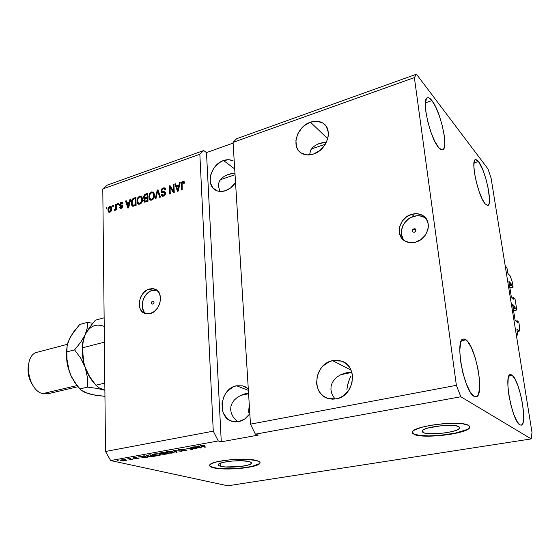 <?xml version="1.0" encoding="UTF-8"?>
<svg xmlns="http://www.w3.org/2000/svg" width="560" height="560" viewBox="0 0 560 560"><rect width="100%" height="100%" fill="white"/><g stroke="black" fill="none" stroke-linecap="round" stroke-linejoin="round"><path stroke-width="0.84" d="M516.369 335.265L517.762 334.971L516.075 333.431L505.211 265.888L506.912 267.75L507.906 273.469L510.188 275.954L512.246 281.89L513.114 287.196L511.518 285.523L511.315 284.27L509.376 284.725L511.315 284.27L508.907 281.379L511.105 283.675L511.518 285.523L509.572 285.978L511.518 285.523L513.114 287.196L509.894 287.952L513.114 287.196L512.246 281.89L510.188 275.954L507.962 273.56L506.912 267.75L505.211 265.888L516.075 333.431L517.762 334.971L516.369 335.265M516.887 329.518L517.762 334.971L516.887 329.518M517.223 331.618L519.148 331.212L516.943 329.168L519.148 331.212L517.223 331.618M519.701 327.761L519.148 331.212L519.701 327.761L518.812 322.294L519.701 327.761M515.956 321.048L517.23 320.775L518.812 322.294L517.23 320.775L515.956 321.048M517.097 322.133L517.23 320.775L517.454 322.35L517.097 322.133M515.235 320.362L517.377 322.399L515.235 320.362M512.61 304.787L515.025 319.76L512.61 304.787M512.967 307.006L514.815 306.593L512.673 304.458L515.025 307.188L513.065 307.622L515.025 307.188L514.815 306.593L512.967 307.006M513.275 308.896L515.235 308.455L515.025 307.188L515.235 308.455L513.275 308.896M513.569 310.751L516.824 310.03L515.235 308.455L516.824 310.03L515.067 299.25L516.824 310.03L513.569 310.751M512.316 297.892L513.478 297.633L515.067 299.25L513.478 297.633L512.316 297.892M513.373 298.963L513.478 297.633L513.373 298.963M511.469 297.038L513.625 299.215L511.469 297.038M508.886 281.715L511.259 296.436L508.886 281.715M509.271 284.109L511.105 283.675L509.271 284.109M413.98 228.788L415.289 228.921C416.444 230.188 416.157 231.294 414.428 232.26L413.091 232.099L412.405 231.021L412.776 229.649L414.687 228.732L415.786 229.397L415.961 230.727L415.1 231.938L413.133 232.127C411.971 230.867 412.258 229.754 413.98 228.788L415.975 230.657L413.98 228.788M425.824 218.232L424.697 217.462C421.477 215.621 417.893 215.229 413.938 216.293L411.859 214.277C415.828 213.206 419.433 213.598 422.66 215.446C432.985 220.857 428.029 239.372 415.443 242.172L409.745 242.599L404.677 240.828L401.002 237.146L399.259 232.134L399.203 229.355L399.7 226.534L402.234 221.193L406.497 216.888L411.859 214.277L417.529 213.759L422.639 215.432L426.412 219.058L428.246 224.105L428.33 226.926L427.847 229.796L425.264 235.242L420.896 239.589L415.443 242.172C411.726 243.117 408.338 242.788 405.286 241.178C394.555 236.005 399.182 217.322 411.859 214.277L413.938 216.293C403.256 218.925 397.453 233.415 404.243 240.541M152.677 301.049L153.307 301.056C154.413 302.092 154.231 303.114 152.761 304.115L151.809 303.926L151.473 302.337L152.173 301.308L153.188 301.028L153.937 301.658L153.972 302.834L153.272 303.863L152.138 304.108C151.032 303.079 151.214 302.057 152.677 301.049L153.923 301.637L152.677 301.049M156.919 290.248L152.376 290.374L149.45 288.967L154.672 289.03C164.43 291.655 160.86 311.311 150.122 313.586L145.999 313.747L142.478 312.004L140.084 308.637L139.167 304.164L139.314 301.721L140.784 296.877L143.612 292.698L147.385 289.793L151.536 288.61L153.559 288.736L157.115 290.409L159.579 293.741L160.545 298.242L159.873 303.212L157.647 307.888L154.217 311.535L150.122 313.586L145.243 313.551C135.303 311.052 138.726 291.417 149.45 288.967L152.376 290.374C142.982 292.544 138.46 308.924 145.978 313.747M423.157 432.586L422.093 430.983C422.94 426.965 453.684 423.276 458.941 426.615L459.851 428.022L457.87 429.646L453.355 431.249L447.027 432.593L439.824 433.482L429.66 433.713L424.753 433.104L422.226 431.956L422.513 430.437L423.731 429.611L428.12 427.973L441.98 425.635L455.238 425.663L458.941 426.615L459.809 428.127C458.591 432.18 428.946 435.736 423.157 432.586L422.856 430.15L423.157 432.586M220.745 466.333C218.827 465.85 218.015 465.255 218.316 464.548C218.904 461.636 242.046 459.403 249.186 461.594L251.293 462.63L250.88 463.855L248.059 465.087L240.38 466.55L225.12 466.97L219.317 465.871L218.253 464.744L219.716 463.484L223.538 462.28L232.337 461.006L242.018 460.754L249.186 461.594C250.943 462.07 251.671 462.651 251.37 463.316C250.579 466.228 228.214 468.412 220.745 466.333L220.584 463.127L220.745 466.333M209.622 465.402C209.818 466.249 211.113 466.956 213.514 467.544L213.528 467.789C210.532 467.054 209.265 466.144 209.727 465.052C210.539 460.635 246.043 457.219 256.746 460.586L259.889 462.168L260.015 463.085L259.182 464.037L254.842 465.892L243.201 468.097L233.702 468.874L220.171 468.741L211.323 467.096L210 466.284L209.622 465.388L211.778 463.47L217.553 461.636L231.014 459.683L245.854 459.284L256.746 460.586C259.35 461.314 260.428 462.182 259.973 463.183C258.685 467.607 225.001 470.897 213.528 467.789L213.514 467.544C224.987 470.652 258.671 467.362 259.959 462.931L259.973 463.183M412.251 432.502L414.106 434.378L412.405 431.9C413.553 425.817 460.74 420.161 468.51 425.313L469.707 426.321L469.784 427.462L466.669 429.933L459.767 432.355L450.177 434.364L439.327 435.701L424.011 436.058L416.556 435.141L412.65 433.426L412.265 432.334L412.979 431.137L414.778 429.884L421.4 427.378L431.186 425.222L442.603 423.78L453.789 423.29L462.91 423.836L468.51 425.313L469.742 427.56C467.754 433.741 423.101 439.089 414.106 434.378L414.071 434.098C423.066 438.816 467.712 433.468 469.7 427.28L469.742 427.56M332.626 360.647L341.327 361.081C358.526 365.652 354.522 396.291 336.175 398.867L332.612 399.175L329.14 398.734L325.878 397.558L322.959 395.703L320.488 393.239L318.563 390.264L317.247 386.897L316.589 383.264L317.303 375.76L320.586 368.844L323.05 365.939L329.189 361.76L332.626 360.647L336.147 360.262L339.619 360.612L342.902 361.697L345.87 363.475L348.418 365.89L350.427 368.844L351.827 372.225L352.548 375.907L351.89 383.586L348.523 390.67L343 396.039L339.682 397.803L336.175 398.867L328.615 398.594C310.744 394.541 314.202 363.657 332.626 360.647L351.071 370.167L332.626 360.647M310.464 122.199C315.154 120.624 319.305 120.932 322.91 123.116C333.592 129.073 327.194 150.115 313.432 154.07L307.09 154.924L301.546 153.209L299.334 151.466L297.612 149.212L296.45 146.545L295.911 140.364L297.794 133.861L301.805 127.981L304.437 125.559L310.464 122.199L316.764 121.219L322.378 122.794L324.646 124.488L326.438 126.714L328.3 132.405L328.293 135.646L327.656 138.992L324.59 145.439L319.578 150.738L313.432 154.07C309.015 155.47 305.095 155.211 301.679 153.293C290.612 147.567 296.632 126.469 310.464 122.199L327.726 138.733L310.464 122.199M236.544 385.777L242.879 385.903L248.283 388.836L245.497 386.911L242.655 385.847L236.544 385.777L248.381 390.383L236.544 385.777L233.499 386.771L228.018 390.6L225.785 393.288L223.993 396.375L222.012 403.235L222.376 410.172L223.44 413.343L227.136 418.495L229.635 420.273L232.456 421.414L235.487 421.876L238.609 421.631L233.114 421.575C216.622 418.803 219.716 388.437 236.544 385.777M249.83 413.812C246.841 418.075 243.103 420.686 238.609 421.631L244.643 419.076L249.83 413.812M223.559 160.517C227.129 159.32 230.37 159.46 233.268 160.937L229.124 159.747L223.559 160.517L234.696 168.938L223.559 160.517L220.78 161.777L215.768 165.795L213.717 168.399L210.903 174.307L210.126 180.418L210.553 183.26L212.961 187.992L217.14 190.862L219.702 191.45L225.302 190.785C221.942 191.849 218.89 191.737 216.153 190.449C205.184 185.85 210.553 164.416 223.559 160.517M235.543 182.581C232.813 186.627 229.397 189.357 225.302 190.785L230.804 187.775L235.543 182.581M465.969 339.822L461.391 340.795L465.969 339.822L464.254 338.989L462.742 339.248L461.489 340.613L460.551 343.049L459.781 350.77L460.586 361.256L462.861 372.855L466.242 383.656L470.169 391.895L473.998 396.298C464.016 391.559 454.384 339.024 463.358 339.003L465.969 339.822C475.93 346.262 484.939 396.179 476.084 396.809L473.998 396.298L475.692 396.844L477.141 396.277L478.303 394.618L479.605 388.409L479.451 379.239L477.89 368.473L475.153 357.637L471.632 348.271L467.817 341.712L465.969 339.822M431.935 100.576L425.411 102.809L431.935 100.576L428.666 97.734L427.357 97.783L426.342 98.847L425.355 103.859L425.894 112.056L427.903 122.15L431.053 132.51L434.833 141.442L438.62 147.546C429.884 138.026 421.078 98.441 427.49 97.727C428.694 97.335 430.171 98.287 431.935 100.576C440.706 111.272 448.875 148.862 442.596 149.87C441.525 150.213 440.195 149.436 438.62 147.546L441.826 149.933L443.058 149.625L443.975 148.344L444.787 143.115L444.171 135.093L442.225 125.454L439.25 115.57L435.645 106.855L431.935 100.576M478.492 161.539L473.984 162.904L478.492 161.539L476.007 159.558L475.062 159.873L474.369 161.063L473.851 165.921L474.558 173.411L476.399 182.371L479.073 191.352L482.153 198.905L485.135 203.847C478.142 196.329 470.246 159.845 475.51 159.6L478.492 161.539C485.527 170.009 492.961 204.89 487.795 205.429L485.135 203.847L487.564 205.471L488.446 204.96L489.076 203.602L489.475 198.604L487.942 187.047L485.737 178.283L482.937 170.121L478.492 161.539M512.029 375.116L509.075 375.669L512.029 375.116L510.741 374.549L509.642 374.941L508.179 378.574L507.878 385.553L508.83 394.835L510.888 404.95L513.723 414.253L516.873 421.239L519.834 424.83C512.155 421.316 503.384 374.255 510.349 374.57L512.029 375.116C519.708 379.939 528.038 424.956 521.164 425.166L519.834 424.83L521.094 425.18L522.144 424.55L522.942 422.975L523.698 417.319L522.648 404.453L520.667 394.8L517.972 385.882L514.948 378.98L512.029 375.116M231.567 173.537L234.955 173.054L227.745 174.622L231.567 173.537M224.42 176.211L221.725 178.255L219.765 180.663L218.624 183.358L218.344 186.221L220.052 191.478L218.344 186.221L218.624 183.358L219.765 180.663L221.725 178.255L224.42 176.211L227.745 174.622M235.06 174.734L220.451 179.662L235.06 174.734M244.888 393.827L248.542 393.015L240.758 395.381L244.888 393.827M237.174 397.495L240.758 395.381L237.174 397.495L234.269 400.106L237.174 397.495M232.162 403.095L234.269 400.106L232.162 403.095L230.937 406.364L232.162 403.095M230.65 409.78L230.937 406.364L230.65 409.78L231.315 413.203L230.65 409.78M232.911 416.514L231.315 413.203L232.911 416.514L235.368 419.573L232.911 416.514M237.888 421.75L235.368 419.573L237.888 421.75M248.591 393.757L240.779 395.367L248.591 393.757M322.616 142.653L326.466 142.156L318.738 143.745L322.616 142.653M315.392 145.369L312.704 147.469L310.786 149.961L309.505 154.903L310.786 149.961L312.704 147.469L315.392 145.369L318.738 143.745M325.367 144.228L311.458 148.925L325.367 144.228M349.566 372.155L344.96 373.114L349.566 372.155M340.767 374.717L344.96 373.114L340.767 374.717L337.162 376.922L340.767 374.717M334.271 379.645L337.162 376.922L334.271 379.645L332.22 382.774L334.271 379.645M331.086 386.204L332.22 382.774L331.086 386.204L330.925 389.795L331.086 386.204M331.744 393.4L330.925 389.795L331.744 393.4L333.515 396.893L331.744 393.4M335.153 399.035L333.515 396.893L335.153 399.035M351.883 372.414L340.788 374.71L351.883 372.414M346.892 389.683L347.438 385.952L346.892 389.683M348.313 382.361L347.438 385.952L349.496 379.043L348.313 382.361M350.945 376.124L349.496 379.043L350.945 376.124M248.696 412.587L248.857 409.052L248.696 412.587M249.256 405.545L248.857 409.052L249.256 405.545M233.058 142.38L250.467 424.151L456.379 385.329L414.379 77.581L233.058 142.38L414.379 77.581L416.472 74.2L236.684 138.698L233.058 142.38L250.467 424.151L255.395 434.182L460.831 396.76L456.379 385.329L250.467 424.151L255.395 434.182L258.279 435.099L221.277 441.805L218.267 440.944L110.649 460.551L227.759 485.8L531.23 438.914L460.831 396.76L255.395 434.182L258.279 435.099L221.277 441.805L218.267 440.944L213.283 431.165L199.843 154.245L102.788 188.93L105.525 451.479L213.283 431.165L105.525 451.479L110.649 460.551L218.267 440.944L213.283 431.165L199.843 154.245L203.714 150.528L206.486 152.6L233.1 143.101L206.486 152.6L221.277 441.805L206.486 152.6L203.714 150.528L107.296 185.122L203.714 150.528L199.843 154.245L102.788 188.93L107.296 185.122L102.788 188.93L105.525 451.479L110.649 460.551L227.759 485.8L531.23 438.914L460.831 396.76L456.379 385.329L414.379 77.581L416.472 74.2L487.956 168.882L491.071 178.017L532 432.411L531.23 438.914L532 432.411L491.071 178.017L487.956 168.882L416.472 74.2L236.684 138.698L233.058 142.38M173.404 191.009L173.159 184.583L173.929 184.324L174.237 192.395L173.418 192.675L170.051 187.313L170.282 193.739L169.519 193.998L169.225 185.941L170.044 185.661L173.404 191.009L170.044 185.661L169.225 185.941L169.519 193.998L170.282 193.739L170.051 187.313L173.418 192.675L174.237 192.395L173.929 184.324L173.159 184.583L173.957 185.045L173.159 184.583L173.404 191.009L174.132 191.485L173.404 191.009M160.916 191.058L161.252 189.56L162.274 188.363L164.108 187.768L165.207 188.314L165.683 189.798L164.927 190.162L164.605 189.189L163.45 188.804L162.197 189.448L161.686 190.47L162.071 191.555L164.654 191.737L165.438 192.416L165.494 194.131L164.36 195.727L162.68 196.28L161.616 195.755L161.217 194.495L161.98 194.131L162.421 195.146L163.625 195.153L164.633 194.306L164.822 193.221L164.311 192.591L161.623 192.437L160.916 191.058L161.686 192.472L164.577 192.703L164.843 193.438L163.492 195.195L162.554 195.23L161.98 194.131L161.217 194.495L162.12 196.154L163.555 196.133L165.606 193.2L164.829 191.8L162.12 191.576L161.672 190.771L163.107 188.895L164.227 188.895L164.927 190.162L165.683 189.798L164.682 187.908L163.142 187.936L165.193 188.3L163.142 187.936L160.916 191.058L161.651 191.527L160.916 191.058M155.204 198.863L157.241 190.071L158.025 189.805L160.461 197.071L159.677 197.337L157.703 190.855L155.988 198.59L155.204 198.863L155.988 198.59L157.703 190.855L159.677 197.337L160.461 197.071L158.025 189.805L157.241 190.071L158.242 190.456L157.241 190.071L155.204 198.863M151.557 191.926L153.524 192.234L154.539 194.929L154.28 197.218L153.419 198.919L152.124 199.99L150.528 200.193L149.555 199.528L148.925 198.044L149.471 193.872L151.557 191.926L149.471 193.872L148.82 196.987L150.276 200.102L151.795 200.123C153.776 199.01 154.693 197.281 154.539 194.929L153.727 192.444L151.557 191.926M139.657 196.028L141.589 196.343L142.576 199.024L142.31 201.299L141.456 202.986L140.175 204.043L138.6 204.239L137.648 203.574L137.039 202.097L137.592 197.953L139.657 196.028L137.592 197.953L136.941 201.047L138.383 204.162L139.853 204.176C141.806 203.077 142.716 201.362 142.576 199.024L141.785 196.546L139.657 196.028M129.381 202.041L129.948 199.479L130.704 199.213L128.625 207.886L127.911 208.124L125.524 200.998L126.273 200.739L126.931 202.881L129.381 202.041L126.931 202.881L126.273 200.739L125.524 200.998L127.911 208.124L128.625 207.886L130.704 199.213L129.948 199.479L130.557 199.843L129.948 199.479L129.381 202.041L129.948 202.377L129.381 202.041M106.19 208.782L106.176 207.669L106.883 207.424L106.897 208.537L106.19 208.782L106.897 208.537L106.883 207.424L106.176 207.669L106.89 208.075L106.176 207.669L106.19 208.782M109.172 212.296L108.661 210.42L107.891 209.986L108.15 208.103L109.991 206.262L111.489 207.165L111.65 209.664L111.062 211.232L110.068 212.128L108.626 212.079L107.891 209.986L108.892 212.226L109.844 212.219L111.72 208.614L110.733 206.318L109.767 206.325L111.216 206.682M112.763 206.521L112.749 205.401L113.463 205.156L113.477 206.269L112.763 206.521L113.477 206.269L113.463 205.156L112.749 205.401L113.47 205.821L112.749 205.401L112.763 206.521M115.654 207.368L115.612 204.414L116.326 204.169L116.417 209.874L115.696 210.119L115.682 209.209L115.01 210.427L114.17 210.434L114.429 209.524L115.402 208.985L115.654 207.368L115.542 208.579L114.429 209.524L114.289 210.49L114.849 210.511L115.682 209.209L115.696 210.119L116.417 209.874L116.326 204.169L115.612 204.414L116.333 204.834L115.612 204.414L115.654 207.368L116.382 207.788L115.654 207.368M117.691 204.827L117.67 203.707L118.391 203.455L118.405 204.575L117.691 204.827L118.405 204.575L118.391 203.455L117.67 203.707L118.398 204.127L117.67 203.707L117.691 204.827M119.497 204.827L120.519 202.727L121.821 202.279L122.556 202.65L122.927 203.637L122.206 203.987L121.338 203.175L120.225 204.267L120.428 204.918L122.766 205.555L122.185 207.788L121.002 208.39L119.938 208.11L119.63 207.235L120.351 206.885L121.268 207.501L122.15 206.395L119.959 205.919L119.497 204.827L120.022 205.947L122.157 206.486L121.268 207.501L120.351 206.885L119.63 207.235L120.26 208.341L121.303 208.306L122.878 206.129L122.311 205.1L120.435 204.918L120.218 204.435L121.135 203.231L121.765 203.203L122.206 203.987L122.927 203.637L122.178 202.356L121.17 202.398L122.619 202.734L121.17 202.398L119.497 204.827L120.26 205.268L119.497 204.827M131.25 203.049L131.453 200.998L132.342 199.101L135.926 197.414L136.108 205.345L132.986 206.255L131.621 205.128L131.25 203.049L132.531 206.157L136.108 205.345L135.926 197.414L133.847 198.135L134.596 198.59L135.94 198.128L134.596 198.59L133.847 198.135C131.943 199.115 131.075 200.753 131.25 203.049L132.006 203.497L131.25 203.049M143.465 197.169L144.319 194.803L147.777 193.333L147.994 201.306L144.347 202.048L143.752 200.473L144.501 198.786L143.717 198.247L143.465 197.169L144.501 198.786L143.745 200.725L144.522 202.146L147.994 201.306L147.777 193.333L145.565 194.096L146.314 194.558L147.791 194.047L146.314 194.558L145.565 194.096L143.465 197.169L144.214 197.631L143.465 197.169M178.948 185.038L179.508 182.399L180.313 182.119L178.248 191.037L177.492 191.289L174.797 184.023L175.602 183.743L176.344 185.934L178.948 185.038L176.344 185.934L175.602 183.743L174.797 184.023L177.492 191.289L178.248 191.037L180.313 182.119L179.508 182.399L180.145 182.833L179.508 182.399L178.948 185.038L179.543 185.437L178.948 185.038M182.777 181.167L183.974 181.335L184.499 183.134L183.722 183.505L183.148 182.091L182.133 182.714L182.203 189.693L181.419 189.959L181.405 182.532L182.777 181.167L181.195 184.45L181.419 189.959L182.203 189.693L182.028 183.001L183.232 182.126L183.722 183.505L184.499 183.134L183.974 181.335L182.777 181.167L183.498 181.657L182.777 181.167M195.076 448.462L190.799 447.335L197.001 448.595L188.412 448.252L192.696 449.372L191.856 449.526L186.473 448.119L195.076 448.462L186.473 448.119L191.856 449.526L192.696 449.372L188.412 448.252L197.001 448.595L190.799 447.335L195.076 448.462L195.055 448.084L195.076 448.462M178.787 450.177L178.276 449.862L178.857 449.505L182.182 449.085L184.247 449.295L180.481 449.456L179.599 450.023L184.625 449.764L186.76 450.219L183.232 450.919L181.363 450.737L184.772 450.555L185.703 450.24L185.276 450.023L178.787 450.177L184.625 449.967L185.696 450.247L184.772 450.555L181.363 450.737L185.43 450.709L186.753 450.24L186.277 449.911L179.312 449.82L184.247 449.295L179.718 449.309L178.29 449.806L178.787 450.177L178.766 449.533L178.787 450.177M176.274 452.326L173.313 450.506L182 451.297L174.433 450.583L177.128 452.172L176.274 452.326L177.128 452.172L174.433 450.583L182 451.297L173.313 450.506L176.274 452.326L176.253 451.647L176.274 452.326M167.013 451.619L171.724 451.521L174.139 452.34L171.864 453.124L168.14 453.131L165.543 452.34L167.013 451.619L165.529 452.249L166.712 452.879L172.634 453.012L174.118 452.438L172.893 451.731L170.212 451.409L167.013 451.619M153.965 453.985L158.655 453.887L161.112 454.685L159.292 455.406L155.491 455.497L152.621 454.776L153.965 453.985L152.537 454.601L153.748 455.217L159.656 455.343L161.091 454.79L159.831 454.09L157.136 453.775L153.965 453.985M144.424 456.442L143.409 455.924L144.242 455.777L147.399 457.52L146.629 457.66L138.572 456.806L144.424 456.442L138.572 456.806L146.629 457.66L147.399 457.52L144.242 455.777L143.409 455.924L144.424 456.442L144.41 455.868L144.424 456.442M118.356 460.796L117.53 460.621L118.356 460.796M121.499 460.754L120.449 460.229L122.507 459.76L126.63 460.39L122.829 460.95L121.499 460.754L126.63 460.481L125.622 459.991L121.38 459.893L120.442 460.243L121.499 460.754L121.492 460.355L121.499 460.754M125.531 459.501L124.712 459.319L125.531 459.501M129.885 459.249L127.736 458.766L128.52 458.626L132.65 459.55L130.067 459.956L130.69 459.529L129.885 459.249L130.69 459.571L130.067 459.956L132.65 459.55L128.52 458.626L127.736 458.766L129.885 459.249M130.802 458.542L129.99 458.36L130.802 458.542M133.217 458.29L132.909 457.87L135.191 457.492L136.955 457.611L134.008 458.143L139.027 458.241L136.5 458.766L135.072 458.668L137.795 458.171L133.217 458.29L137.914 458.192L135.072 458.668L138.04 458.612L139.02 458.276L138.614 458.031L133.693 457.989L136.955 457.611L133.742 457.646L132.734 458.003L133.217 458.29L133.203 457.765L133.217 458.29M147.581 456.351L146.363 455.518L149.954 454.741L155.526 456.057L151.375 456.694L147.581 456.351L152.033 456.645L155.526 456.057L149.954 454.741L146.23 455.637L147.581 456.351M159.775 453.649L159.334 453.124L162.932 452.389L168.441 453.733L164.15 454.363L159.775 453.649L162.211 453.782L162.491 454.223L168.441 453.733L162.932 452.389L159.152 453.264L159.775 453.649L159.754 452.984L159.775 453.649M198.653 446.628L197.771 446.068L198.66 445.907L201.376 447.811L200.55 447.958L192.598 447.006L198.653 446.628L192.598 447.006L200.55 447.958L201.376 447.811L198.66 445.907L197.771 446.068L198.653 446.628L198.625 445.914L198.653 446.628M201.306 445.396L204.75 445.529L201.404 445.809L205.681 447.034L200.347 445.837L201.306 445.396L200.34 445.746L201.229 446.215L204.834 447.188L205.681 447.034L201.404 445.76L204.75 445.529L201.306 445.396M125.671 459.998L125.685 460.838L125.671 459.998M124.852 460.131L125.629 460.495L125.111 460.705L121.443 460.229L121.954 459.809L124.845 459.851L121.436 460.257L124.537 460.775L125.636 460.474L124.852 460.131M131.012 459.186L131.026 459.872L131.012 459.186M130.585 459.088L130.592 459.459L130.585 459.088M146.615 457.086L146.629 457.66L146.615 457.086M144.823 456.638L145.733 457.149L145.719 456.589L146.433 457.457L146.419 456.981L146.433 457.457L142.674 457.03L144.823 456.638L144.809 456.085L144.823 456.638L142.674 457.03L146.433 457.457L144.823 456.638M149.807 455.042L154.077 456.05L148.386 456.204L147.245 455.658L149.8 454.769L147.28 455.616L148.68 456.274L154.077 456.05L149.807 455.042M153.741 454.804L153.748 455.217L153.741 454.804M159.012 454.237L160.076 454.783L159.005 455.189L156.163 455.315L153.573 454.545L154.616 453.88L159.005 453.929L154.896 454.09L153.566 454.636L158.333 455.287L160.055 454.818L159.012 454.237M162.47 453.551L162.491 454.223L162.47 453.551M162.204 453.586L160.587 453.502L160.419 452.844L164.703 453.166L164.689 452.816L163.205 453.439L164.703 453.166L162.757 452.417L160.195 453.292L162.204 453.586M165.347 453.327L166.985 453.726L163.212 454.055L163.156 453.446L165.333 452.977L162.897 453.908L166.985 453.726L165.347 453.327M166.698 452.431L166.712 452.879L166.698 452.431L167.545 452.732L166.579 452.2L167.657 451.514L172.067 451.878L173.103 452.431L168.259 452.879L173.075 452.473L172.053 451.563L167.664 451.773L166.691 452.431M196.091 448.357L196.105 448.756L196.091 448.357M191.842 449.148L191.856 449.526L191.842 449.148M200.515 447.209L200.55 447.958L200.515 447.209M199.003 446.845L199.78 447.405L199.752 446.677L199.78 447.405L200.41 447.741L200.382 447.118L200.41 447.741L196.707 447.265L199.003 446.845L198.968 446.124L199.003 446.845L196.707 447.265L200.41 447.741L199.003 446.845M203.945 445.354L203.959 445.704L203.945 445.354M201.418 445.375L201.439 445.725M204.813 446.803L204.834 447.188L204.813 446.803M201.194 445.417L201.229 446.215L201.194 445.417M111.209 206.682L109.914 207.102L110.537 206.766L109.767 206.325L107.891 209.986L108.661 210.42L109.109 212.219M110.838 207.529L110.488 207.235M111.006 208.859L109.851 211.393L110.565 211.799L109.291 211.4L108.605 209.685L109.76 207.144L110.32 207.144L111.006 208.859L111.699 209.258L111.006 208.859L110.348 207.151L109.186 207.564L108.612 209.328L109.032 211.225L110.418 210.98L111.006 208.859M116.41 209.622L115.682 209.209L116.41 209.622M115.073 210.385L114.429 209.524L115.395 209.965L115.073 210.385M115.472 209.783L114.912 209.461L115.472 209.783M116.144 209.475L116.312 209.02L115.542 208.579L116.312 209.02L116.396 208.481L116.144 209.475M122.297 203.602L121.891 203.28M120.414 204.911L122.381 205.436M120.61 208.418L119.63 207.235L120.708 207.522L120.61 208.418M121.394 207.921L121.996 207.949L121.268 207.501L121.695 208.005M122.78 206.85L122.157 206.486L122.78 206.85M122.78 206.591L122.01 206.143M120.414 206.017L120.295 204.792L120.414 206.017M121.254 203.196L121.933 202.846L121.254 203.196M120.715 207.522L121.401 207.928M122.136 205.429L121.66 205.422M128.464 207.942L126.28 201.453L125.524 200.998L126.476 201.383L128.464 207.942M127.694 203.329L126.931 202.881L127.694 203.329L129.899 202.573L127.694 203.329M129.164 203.049L128.548 205.569L129.101 205.898L128.548 205.569L128.254 207.179L128.73 207.459L127.19 203.721L129.164 203.049L129.71 203.371L129.164 203.049L127.19 203.721L128.254 207.179L129.164 203.049M132.377 205.576L132.097 204.589M133.378 199.269L134.596 198.59L133.378 199.269M133.294 205.38L133.861 205.716L133.105 205.268L133.861 205.716L134.869 205.534L134.106 205.086L134.869 205.534L136.108 205.114L135.352 204.666L132.902 205.212L131.978 202.811L132.216 200.781L133.952 199.024L135.212 198.59L135.968 199.045L135.212 198.59L135.352 204.666L136.108 205.114L134.358 205.681M133.217 205.275L135.352 204.666L135.212 198.59L133.14 199.416L132.216 200.781L132.104 203.98L133.224 205.275M138.586 204.232L137.69 201.502L136.941 201.047L137.69 201.152L138.558 204.211M138.187 198.317L137.592 197.953L138.187 198.317M141.603 196.399L139.356 197.092L141.652 196.406M138.999 203.315L140.574 203.7L138.747 203.231L138.026 202.51L137.676 200.823C137.557 199.08 138.222 197.792 139.685 196.952L140.763 196.959L141.834 199.262L142.569 199.71L141.834 199.262C141.988 201.061 141.323 202.384 139.818 203.245L140.7 203.651L139.195 203.497M142.457 198.695L142.576 199.521L141.512 197.421L142.233 198.107M144.816 202.223L143.745 200.725L144.494 201.18L144.529 200.69L144.816 202.223M145.005 199.094L144.501 198.786L145.005 199.094M144.522 198.8L144.228 197.169L144.522 198.8M145.131 195.209L146.314 194.558L145.131 195.209M145.299 198.261L146.503 198.24L145.754 197.778L146.503 198.24L147.882 197.771L147.133 197.309L144.697 197.89L144.207 196.91L144.858 195.377L147.056 194.516L147.805 194.985L147.056 194.516L147.133 197.309L147.882 197.771L147.805 194.985L147.882 197.771L145.663 198.408M144.697 197.89L145.418 198.338M147.973 201.082L146.748 201.502L147.973 201.082L147.903 198.702L147.973 201.082L147.224 200.627L147.973 201.082M146.482 201.586L145.95 201.698M147.154 198.24L147.224 200.627L145.999 201.04L146.748 201.502L144.9 201.201L144.487 200.34L145.11 199.017L147.154 198.24L147.903 198.702L147.154 198.24L144.823 199.276L144.739 201.096L147.224 200.627L147.154 198.24M145.53 201.586L146.748 201.502M150.465 200.172L149.569 197.449L148.82 196.987L149.569 197.449L149.569 196.84L150.458 200.165M150.073 194.243L149.471 193.872L150.073 194.243M153.517 192.297L151.221 193.018L153.608 192.325M154.399 194.607L154.532 195.643L153.79 195.174C153.958 196.98 153.279 198.317 151.76 199.185L152.901 199.472L151.193 199.514M154.532 195.699L153.454 193.34L154.168 194.019M150.892 199.248L152.502 199.647L150.647 199.164L149.933 198.45L149.569 196.756C149.436 194.999 150.115 193.704 151.592 192.857L152.712 192.871L154.532 195.706M160.223 197.155L158.774 192.486L158.032 192.017L158.774 192.486L158.445 191.324L157.703 190.855L158.445 191.324L160.223 197.155M157.885 190.974L157.983 190.54L157.885 190.974M165.109 189.455L164.479 189.056M162.925 192.073L164.29 192.136L163.555 191.667L165.298 192.185L163.373 192.15M162.358 196.224L161.959 194.964L161.217 194.495L162.176 194.859L162.169 195.902M163.443 195.748L164.234 195.664L163.492 195.195L164.668 195.475L163.66 195.769M165.557 193.893L164.843 193.438L165.557 193.893M165.571 193.795L164.577 192.703L165.228 193.123M161.952 192.556L161.686 190.953L161.952 192.556M162.743 189.049L163.877 188.412L162.743 189.049M165.256 193.137L165.564 193.697M173.775 192.556L170.051 187.313L173.775 192.556M170.226 193.76L169.96 186.424L169.225 185.941L170.422 186.263L169.96 186.424L170.226 193.76M174.132 191.485L173.894 185.066L174.132 191.485M177.982 191.128L175.525 184.506L174.797 184.023L175.826 184.401L177.982 191.128M177.072 186.41L176.344 185.934L177.072 186.41L179.515 185.577L177.072 186.41M178.731 186.067L178.122 188.664L178.71 189.049L178.122 188.664L177.835 190.316L178.339 190.645L176.638 186.788L178.731 186.067L179.312 186.452L178.731 186.067L176.638 186.788L177.835 190.316L178.731 186.067M182.119 189.721L181.923 184.933L181.195 184.45L181.923 184.933L181.965 183.743L182.119 189.721M182.658 182.175L184.142 181.552L182.658 182.175M138.026 202.51L139.678 203.287L141.477 201.6L141.799 198.737L140.868 197.015L139.195 197.183L138.068 198.555L137.676 200.543L138.026 202.51M145.754 197.778L147.133 197.309L147.056 194.516L145.033 195.258L144.34 196.077L144.466 197.715L145.754 197.778M149.933 198.45L151.613 199.227L153.433 197.526L153.748 194.649L152.796 192.913L151.34 192.955L149.954 194.474L149.562 196.476L149.933 198.45M412.622 433.153L414.071 434.098L419.867 435.435L428.701 435.897L439.292 435.428L455.189 433.16L466.634 429.66M209.993 466.032L213.514 467.544L216.503 468.097L224.35 468.713L233.688 468.629L243.187 467.852L251.503 466.487L259.161 463.785M156.471 290.15L152.376 290.374L150.311 291.193L146.552 294.084L143.731 298.249L142.275 303.072L142.387 307.832L144.074 311.815L145.439 313.32M422.66 215.446L424.697 217.462L419.58 215.782L416.773 215.761L411.18 217.35L408.597 218.883L404.348 223.16L402.843 225.736L401.338 231.287L401.394 234.052L403.137 239.05M67.438 344.295L37.387 352.219C22.694 354.858 27.195 390.362 42.777 393.617L77.049 385.56L42.777 393.617L47.859 393.764L77.98 386.715M77.42 386.008L75.005 382.886L70.882 375.536L67.879 366.59L67.067 361.662L66.857 351.862L74.585 349.867L80.703 358.155L83.216 362.691L88.879 375.711L94.535 383.558C90.615 379.33 87.514 373.989 85.232 367.528L87.402 377.384L87.549 387.128L96.677 388.339L104.202 390.061L98.987 387.8L95.886 385.189L89.306 376.152L85.232 367.528C82.054 357.966 81.382 348.943 83.23 340.473L82.201 349.181C82.138 355.313 83.146 361.431 85.232 367.528L87.402 377.384L87.549 387.128L96.677 388.339L104.888 390.264L98.987 387.8L95.886 385.189L104.811 383.117L95.886 385.189L89.754 376.887L85.232 367.528L83.853 362.614L82.768 352.639L82.894 347.711L103.621 342.349L104.398 343.266L103.621 342.349L82.894 347.711L82.747 344.785L83.762 338.387L85.12 334.845L87.038 331.226L92.309 323.834L95.417 320.18L104.132 317.786L95.417 320.18L89.474 327.53L80.71 342.258L74.585 349.867L80.703 358.155L85.232 367.528L83.853 362.614M104.377 341.474L103.621 342.349L104.377 341.474M103.551 326.186C95.669 323.365 89.523 326.256 85.12 334.845C89.523 326.256 95.669 323.365 103.551 326.186M83.006 341.698L85.12 334.845L80.71 342.258L74.585 349.867L66.857 351.862L67.109 345.87L67.928 342.58L70.952 336.175M83.055 357.63L82.747 344.785M104.202 390.061L104.888 390.278L104.202 390.061M86.471 331.331L85.12 334.845L87.206 328.111L86.471 331.331M87.437 325.15L87.206 328.111L87.276 322.413L79.702 324.485L87.276 322.413L87.437 325.15M91.861 323.141L87.276 322.413L91.861 323.141M91.147 394.24L85.526 392.553M67.067 361.662L69.258 371.448L71.26 376.229L73.745 380.709L79.8 388.934L87.549 387.128L79.8 388.934L81.193 390.236L88.347 393.673L95.809 395.318L104.951 396.361L91.861 394.576L85.379 392.63L81.193 390.236L76.615 384.923L71.26 376.229L67.963 367.185L67.025 362.824L66.283 354.123L67.123 345.772L66.304 355.649L69.258 371.448L71.792 377.454L77.518 386.113M68.033 342.356L71.288 335.454L79.702 324.485L73.745 331.786L69.335 339.059L67.109 345.87L66.759 356.734M33.145 385.798L30.121 380.324L28.917 376.691L28.203 372.918L28.245 366.128C27.44 373.289 29.071 379.848 33.145 385.798M42.777 393.617C27.125 390.341 22.708 354.655 37.499 352.191M415.779 229.383L415.289 228.921M156.352 289.849L154.672 289.03M326.179 126.322L322.91 123.116M125.629 460.425L125.622 459.991M121.443 460.229L121.443 459.879M130.69 459.536L130.683 459.109M147.245 455.658L147.231 455.238M160.076 454.671L160.062 454.153M153.573 454.545L153.559 454.062M162.904 453.88L162.89 453.495M160.202 453.278L160.188 452.886M173.096 452.312L173.082 451.78M166.579 452.2L166.565 451.71M179.312 449.82L179.298 449.393M185.696 450.184L185.682 449.806M201.404 445.76L201.39 445.382M109.291 211.4L110.061 211.834M120.435 204.918L121.198 205.366M132.902 205.212L133.658 205.66M141.099 196.021L141.498 196.266M138.747 203.231L139.503 203.686M141.064 197.148L141.512 197.421M144.9 201.201L145.649 201.656M153.048 191.926L153.468 192.185M150.647 199.164L151.389 199.626M153.027 193.067L153.454 193.34M162.12 191.576L162.862 192.052M162.554 195.23L163.296 195.692M183.358 182.21L183.96 182.609M251.328 462.679L251.37 463.316M459.676 427.161L459.809 428.127M82.201 349.181L82.824 346.99M88.879 375.711L89.306 376.152M66.773 354.018L66.304 355.649"/></g></svg>
